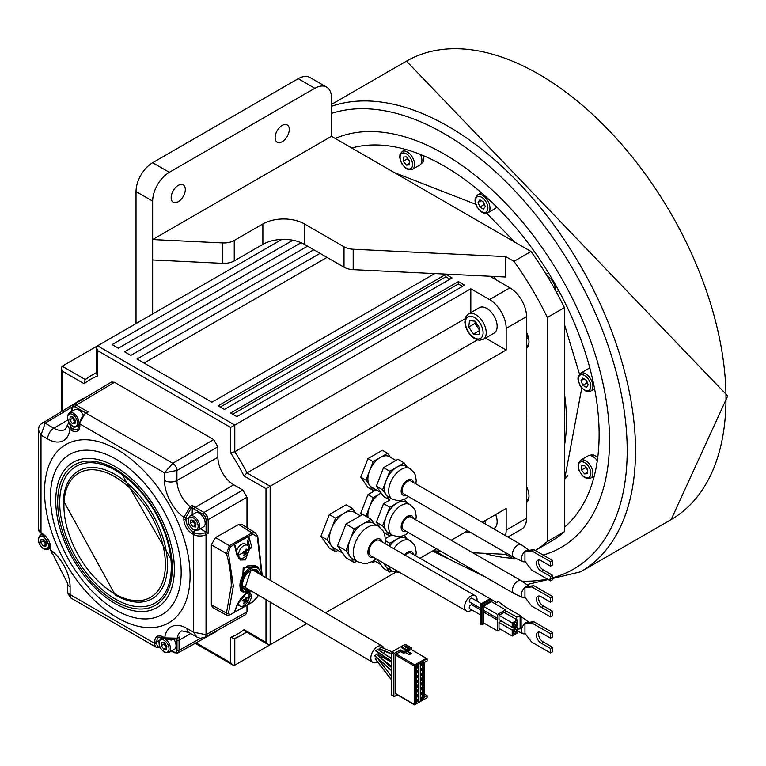 <?xml version="1.0" encoding="UTF-8"?>
<svg xmlns="http://www.w3.org/2000/svg" width="766" height="766" viewBox="0 0 766 766"><rect width="100%" height="100%" fill="white"/><g stroke="black" fill="none" stroke-linecap="round" stroke-linejoin="round"><path stroke-width="1.15" d="M444.203 154.062A233.802 134.988 -120 0 0 335.269 138.474A233.802 134.988 60 0 1 444.203 154.062A233.802 134.988 60 0 1 596.944 360.087A233.802 134.988 60 0 1 561.105 547.441A233.802 134.988 -120 0 0 596.944 360.087A233.802 134.988 -120 0 0 444.203 154.062M484.313 553.311A233.802 134.988 -120 0 0 512.492 558.242A233.802 134.988 60 0 1 484.313 553.311M543.123 555.024A233.802 134.988 -120 0 0 561.105 547.441A233.802 134.988 60 0 1 543.123 555.024M351.805 148.02A219.095 126.495 60 0 1 444.203 166.069A219.095 126.495 60 0 1 584.104 348.884A219.095 126.495 60 0 1 564.398 527.228M423.311 155.642A9.709 5.601 60 0 1 421.779 163.254L421.204 163.589M416.58 682.803L416.58 680.878L417.92 680.112L417.92 682.037L416.58 682.803M417.097 680.581L416.58 681.845M416.168 665.74L416.168 703.916L418.313 702.7L418.313 663.806L415.565 666.085L414.473 665.443L414.741 664.878L396.185 653.972L400.379 651.598L402.035 652.565A2.355 1.36 180 0 0 405.358 652.584L409.379 654.7L411.476 653.513L407.665 651.272L408.709 650.679L408.709 648.993L407.033 649.951L402.504 647.289L401.662 647.758L406.2 650.43L405.358 650.899A2.355 1.36 0 0 1 402.035 650.88L402.035 652.565M414.473 665.443L414.473 704.883L416.168 703.916L416.177 665.012M417.92 665.711L417.92 667.626L416.58 668.392L416.58 666.468L417.92 665.711M417.92 670.509L417.92 672.433L416.58 673.19L416.58 671.275L417.92 670.509M417.92 675.315L417.92 677.23L416.58 677.996L416.58 676.072L417.92 675.315M417.92 684.919L417.92 686.843L416.58 687.6L416.58 685.675L417.92 684.919M417.92 689.716L417.92 691.641L416.58 692.407L416.58 690.482L417.92 689.716M417.92 694.523L417.92 696.447L416.58 697.204L416.58 695.289L417.92 694.523M417.92 699.329L417.92 701.244L416.58 702.01L416.58 700.086L417.92 699.329M392.029 695.021A0.881 0.517 -59.6 0 1 391.407 694.657L391.407 652.871A0.881 0.517 -59.6 0 1 392.039 651.799L405.042 644.417A0.881 0.517 -59.6 0 1 405.482 644.378L411.256 647.768A0.881 0.517 120.4 0 1 411.438 648.17L411.438 649.616L427.102 658.817L423.751 660.723L423.742 699.617L427.102 697.711L427.102 695.672L424.173 697.338L424.173 662.523L427.102 660.857L427.102 658.817L426.279 658.329L414.741 664.878M423.138 661.786L422.516 661.422L420.371 662.638L420.371 701.532L422.516 700.325L423.138 699.961L423.138 661.786L423.742 661.441M418.313 702.7L418.945 702.345L418.945 664.16L420.371 663.356M418.945 664.16L418.313 663.806M423.751 660.723L423.751 699.617L423.138 699.961M427.102 695.672L424.173 693.948M411.256 647.768A0.881 0.517 120.4 0 0 410.815 647.806L409.551 648.524L409.551 650.2L411.438 649.616M411.016 649.367L426.279 658.329M408.709 649.712L409.551 650.2M396.185 693.843A0.881 0.517 -59.6 0 1 395.553 693.469L395.553 655.054A0.881 0.517 -59.6 0 1 396.185 653.972M415.565 704.26L415.565 666.085M395.735 693.881L414.473 704.883L427.102 697.711M420.371 662.638L420.371 701.532L418.945 702.345M400.379 651.598L400.379 649.913L394.509 653.245A0.881 0.517 120.4 0 0 393.877 654.327L393.877 696.102A0.881 0.517 120.4 0 0 394.509 696.466L397.382 694.839M409.551 648.524L405.022 645.853L404.18 646.332L408.709 648.993M400.379 649.913L402.035 650.88M405.022 645.853L405.022 646.83M407.665 651.272L407.033 651.627L407.033 649.951M402.504 648.256L402.504 647.289M411.476 653.513L406.2 651.138M410.04 653.388L408.565 654.221M406.2 650.43L406.2 652.105L405.568 652.46M422.516 700.325L422.516 661.422M422.114 665.252L420.773 666.008L420.773 664.093L422.114 663.327L422.114 665.252L420.773 665.06M422.114 670.049L420.773 670.815L420.773 668.89L422.114 668.134L422.114 670.049L420.773 669.857M422.114 674.856L420.773 675.612L420.773 673.697L422.114 672.931L422.114 674.856L420.773 674.664M422.114 679.653L420.773 680.419L420.773 678.494L422.114 677.738L422.114 679.653L420.773 679.471M422.114 684.459L420.773 685.225L420.773 683.301L422.114 682.535L422.114 684.459L420.773 684.268M422.114 689.266L420.773 690.022L420.773 688.098L422.114 687.341L422.114 689.266L420.773 689.074M422.114 694.063L420.773 694.829L420.773 692.904L422.114 692.138L422.114 694.063L420.773 693.872M422.114 698.87L420.773 699.626L420.773 697.711L422.114 696.945L422.114 698.87L420.773 698.678M421.29 663.796L421.29 664.764M421.29 668.603L421.29 669.57M421.29 673.4L421.29 674.367M421.29 678.207L421.29 679.174M421.29 683.004L421.29 683.971M421.29 687.811L421.29 688.778M421.29 692.608L421.29 693.575M421.29 697.414L421.29 698.381M417.097 666.181L417.92 667.626M417.097 667.148L416.58 667.435M417.097 670.978L417.92 672.433M417.097 671.945L416.58 672.242M417.097 675.784L417.92 677.23M417.097 676.751L416.58 677.048M417.097 681.548L417.92 682.037M417.097 685.388L417.92 686.843M417.097 686.355L416.58 686.652M417.097 690.185L417.097 691.162L417.92 691.641M417.097 691.162L416.58 691.449M417.097 694.992L417.92 696.447M417.097 695.959L416.58 696.256M417.097 699.789L417.097 700.766L417.92 701.244M417.097 700.766L416.58 701.053M564.398 393.226A179.397 103.573 60 0 1 564.398 446.051M528.32 338.486A145.569 84.049 -120 0 0 526.548 334.12M564.398 479.535A179.397 103.573 -120 0 0 567.807 475.571M585.76 379.821L586.957 382.914L582.802 385.317L581.001 380.673L582.802 378.117L586.402 380.195L588.202 384.838L586.402 387.395L582.802 385.317M584.123 378.873L581.001 380.673M586.957 382.914L587.599 383.287M594.598 388.869L590.787 391.072A10.293 5.946 -120 0 0 589.284 376.977A10.293 5.946 -120 0 0 585.645 373.751A10.293 5.946 -120 0 0 580.494 373.243L587.771 369.04A10.293 5.946 60 0 1 589.983 368.57M260.813 574.768L260.612 571.618L257.692 567.041L255.356 565.605L247.475 565.959L244 568.774L240.601 590.672L243.023 592.022L251.286 590.988M242.171 591.553L243.176 567.96L257.491 566.917M261.857 575.371L257.299 536.813L252.876 534.141L248.682 536.296L251.957 547.594L237.201 555.963L234.339 544.435L230.279 546.962L228.459 553.176L233.343 586.086L228.459 613.461L230.279 614.61L234.252 612.36L237.201 604.69L246.911 592.692M249.601 591.898L251.957 596.312L248.682 604.23L252.876 601.789L257.299 597.107L258.094 594.99M252.876 534.141A1.475 0.843 60.4 0 0 251.947 532.877L255.384 532.897L241.635 524.25L238.599 524.49L215.524 537.579L211.33 544.76L211.33 604.795L212.603 607.515L226.822 615.299L226.458 613.068L231.275 586.095A101.447 59.039 -120.4 0 0 226.468 553.646L229.36 545.698L215.524 537.579M257.395 536.095A1.475 0.479 164.8 0 1 257.749 536.296A1.475 0.479 164.8 0 1 257.299 536.813M258.295 595.115L257.702 596.657A1.475 1.101 -158 0 1 257.299 597.107M234.339 612.379L234.769 611.661M248.395 604.431L234.511 612.312M235.028 611.115L234.549 612.187L248.443 604.317L247.581 601.291M237.201 604.69L241.108 597.94L245.053 594.1L247.408 592.817L249.429 592.664L249.946 595.996L251.957 596.312M247.858 601.253L248.682 604.24M228.459 553.176A1.475 0.488 164.3 0 1 226.468 553.646L211.33 544.76M235.114 545.555L234.339 544.435L235.411 547.355M248.682 536.296L247.993 540.451L248.443 536.459L234.339 544.435M251.957 547.594L249.946 547.968L247.993 540.451L247.993 545.679M235.085 545.469L237.651 555.417L240.38 559.994L245.407 559.898L249.946 547.968L248.912 547.384M237.201 555.963L237.278 555.149M228.459 613.461A1.475 1.092 -157.5 0 1 226.468 613.068L211.33 604.795M189.939 516.035L195.397 512.885A8.091 4.673 60 0 1 204.733 520.42A8.091 4.673 60 0 1 203.488 526.893L198.03 530.043A8.091 4.673 -120 0 0 199.275 523.571A8.091 4.673 -120 0 0 189.939 516.035L188.043 518.994L188.369 522.891L189.537 525.6L192.505 529.067L194.545 530.216L198.03 530.043M192.812 526.702L190.437 523.207L190.83 519.999L193.597 520.277L195.981 523.772L195.589 526.979L192.812 526.702L195.809 525.17M190.437 523.207L193.137 521.646L195.512 525.141M195.847 524.892A3.677 2.126 60 0 1 194.325 523.398A3.677 2.126 60 0 1 193.511 521.684A3.677 2.126 60 0 1 193.319 520.248L193.137 521.646M79.425 425.637L77.414 426.796A8.091 4.673 -120 0 0 78.659 420.314A8.091 4.673 -120 0 0 69.333 412.788L74.79 409.628A8.091 4.673 60 0 1 83.168 414.837M72.205 423.445L69.821 419.96L70.213 416.752L72.99 417.03L75.365 420.515L74.972 423.722L72.205 423.445L75.192 421.913M69.821 419.96L72.521 418.399L74.905 421.884M72.693 417.001L72.521 418.399M75.231 421.635A3.677 2.126 60 0 1 73.718 420.141A3.677 2.126 60 0 1 72.894 418.437A3.677 2.126 60 0 1 72.703 417.001M594.263 476.069L590.787 478.08A10.293 5.946 -120 0 0 591.946 468.601A10.293 5.946 -120 0 0 585.645 460.759A10.293 5.946 -120 0 0 580.494 460.251L587.771 456.048A10.293 5.946 60 0 1 592.922 456.555A10.293 5.946 60 0 1 597.298 460.768M584.602 473.924L587.723 473.647L587.723 469.481L584.602 465.604L581.48 465.881L581.48 470.046L584.602 473.924L587.723 472.124M585.645 466.896L585.645 467.643L581.48 470.046M585.645 467.643L587.723 470.228M46.113 544.099A3.677 2.126 60 0 1 44.6 542.606L46.084 544.377M43.585 539.465L43.413 540.863L44.6 542.606A3.677 2.126 60 0 1 43.786 540.901A3.677 2.126 60 0 1 43.595 539.465M45.788 544.348L43.087 545.909L40.703 542.424L43.413 540.863M43.087 545.909L45.864 546.187L46.257 542.979L43.873 539.494L41.105 539.216L40.703 542.424M547.345 317.469L547.345 541.495A223.509 129.042 60 0 1 535.243 550.476L551.376 541.169A223.509 129.042 -120 0 0 564.398 531.652L564.398 307.626L547.345 317.469A223.509 129.042 60 0 0 513.976 261.34L505.761 256.6L505.761 277.005L353.183 269.642A14.707 8.493 -0 0 1 344.011 267.181L304.456 244.354A29.405 16.976 180 0 0 262.872 244.354L234.243 260.88A14.707 8.493 -0 0 1 222.619 263.332L222.619 242.927L152.654 239.547L152.654 201.132A23.526 13.587 -60 0 1 169.296 172.312L314.855 88.272A23.526 13.587 -60 0 1 326.622 87.104A23.526 13.587 -60 0 1 331.496 97.876L331.496 136.3L531.029 251.497A223.509 129.042 -120 0 1 564.398 307.626M505.761 552.746L505.761 554.345L513.976 559.094A223.509 129.042 60 0 0 516.188 558.529M526.548 424.163A147.273 85.026 -120 0 0 526.548 410.796M526.548 502.592A15.588 9.001 -120 0 0 526.548 486.621M496.282 279.944A15.588 9.001 -120 0 0 493.467 276.411M526.548 348.329A15.588 9.001 -120 0 0 526.548 332.367M547.345 541.495L564.398 531.652M528.368 337.193L526.548 332.779M136.022 323.587L136.022 191.519A23.526 13.587 120 0 1 152.654 162.708L298.223 78.668A23.526 13.587 120 0 1 309.981 77.5L326.622 87.104M152.654 313.983L152.654 239.547L331.496 136.3M432.838 550.831L440.699 551.204M472.794 552.755L505.761 554.345M470.2 532.217L465.46 531.987M152.654 259.961L222.619 263.332M513.976 261.34L531.029 251.497M505.761 256.6L353.183 249.228A14.707 8.493 180 0 1 344.011 246.776L304.456 223.94A29.405 16.976 -0 0 0 262.872 223.94L234.243 240.467A14.707 8.493 180 0 1 222.619 242.927M178.239 201.726A9.996 5.774 120 0 0 184.769 192.917A9.996 5.774 120 0 0 183.237 184.903A9.996 5.774 120 0 0 178.239 185.401A9.996 5.774 120 0 0 171.699 194.21A9.996 5.774 120 0 0 173.231 202.224A9.996 5.774 120 0 0 178.239 201.726M282.214 141.7A9.996 5.774 120 0 0 288.744 132.891A9.996 5.774 120 0 0 287.212 124.877A9.996 5.774 120 0 0 282.214 125.375A9.996 5.774 120 0 0 275.674 134.184A9.996 5.774 120 0 0 277.206 142.198A9.996 5.774 120 0 0 282.214 141.7M528.655 338.428A8.091 4.673 60 0 1 526.548 338.285M529.105 622.308A6.473 3.734 120 0 0 525.993 622.701A6.473 3.734 120 0 0 521.723 628.551A6.473 3.734 120 0 0 522.939 633.673A6.473 3.734 120 0 0 525.17 633.654M550.534 638.183L552.612 636.986L552.612 632.544L533.825 621.695L527.037 622.576L524.949 623.783L524.949 633.386L531.748 642.109L550.534 652.948L550.534 648.515L541.485 643.287A6.367 3.677 60 0 1 540.968 643.019A6.367 3.677 60 0 1 536.803 637.417A6.367 3.677 60 0 1 537.78 632.314A6.367 3.677 60 0 1 540.968 632.63A6.367 3.677 60 0 1 541.485 632.965L550.534 638.183L550.534 633.741L531.748 622.902L524.949 623.783M521.139 616.707A7.354 4.242 -60 0 1 521.541 616.936L529.143 622.308M550.534 652.948L552.612 651.751L552.612 647.308L550.534 648.515M538.996 632.017A6.367 3.677 -120 0 0 543.046 641.822A6.367 3.677 -120 0 0 543.563 642.09L552.612 647.308M541.485 643.287L543.563 642.09M533.825 621.695L531.748 622.902M552.612 632.544L550.534 633.741M342.718 553.138L333.679 547.92A20.586 11.883 -60 0 1 331.362 545.775L335.565 551.75L329.332 548.15L320.925 536.2L327.159 539.8L331.362 545.775A20.586 11.883 -60 0 1 331.362 528.971A20.586 11.883 -60 0 1 343.972 513.287L352.379 508.433L346.136 504.832L329.332 514.532L335.565 518.142L343.972 513.287A20.586 11.883 -60 0 1 354.265 512.263L360.403 515.805M337.94 550.381L335.565 551.75M355.615 513.048L352.379 508.433M335.565 518.142L327.159 539.8M320.925 536.2L329.332 514.532M354.285 562.56L345.964 557.753L341.76 551.779L337.557 545.804L345.878 550.601L350.081 556.585A20.586 11.883 -60 0 1 350.081 539.771A20.586 11.883 -60 0 1 362.691 524.088A20.586 11.883 -60 0 1 372.985 523.073L378.174 526.07A20.586 11.883 120 0 0 367.881 527.094A20.586 11.883 120 0 0 354.438 545.229A20.586 11.883 120 0 0 357.588 561.727L352.398 558.73A20.586 11.883 -60 0 1 350.081 556.585L354.285 562.56L356.659 561.191M374.335 523.858L371.089 519.243L362.778 514.436L345.964 524.135L354.285 528.942L371.089 519.243M354.285 528.942L345.878 550.601M337.557 545.804L345.964 524.135M466.408 610.971L370.754 555.743A8.819 5.094 -60 0 1 369.404 548.676A8.819 5.094 -60 0 1 375.168 540.901A8.819 5.094 -60 0 1 379.572 540.461L475.236 595.689A8.819 5.094 120 0 0 470.822 596.13A8.819 5.094 120 0 0 465.058 603.905A8.819 5.094 120 0 0 466.408 610.971A8.819 5.094 120 0 0 470.822 610.531A8.819 5.094 120 0 0 471.77 609.899M474.815 606.557A8.819 5.094 120 0 0 475.504 605.379M476.95 601.128A8.819 5.094 120 0 0 475.236 595.689M480.158 608.07L469.721 602.038A2.202 1.273 -60 0 1 469.376 600.276A2.202 1.273 -60 0 1 470.822 598.332A2.202 1.273 -60 0 1 471.923 598.217L481.393 603.685M480.158 614.734L469.721 608.711A2.202 1.273 -60 0 1 469.376 606.94A2.202 1.273 -60 0 1 470.822 604.996A2.202 1.273 -60 0 1 471.923 604.891L480.158 609.64M524.949 551.74L527.037 550.543L533.825 549.662L552.612 560.501L550.534 561.708L550.534 566.151L541.485 560.923A6.367 3.677 60 0 0 540.968 560.588A6.367 3.677 60 0 0 537.78 560.272A6.367 3.677 60 0 0 536.803 565.375A6.367 3.677 60 0 0 540.968 570.986A6.367 3.677 60 0 0 541.485 571.254L550.534 576.472L550.534 580.915L531.748 570.076L524.949 561.344L524.949 551.74L531.748 550.859L550.534 561.708M533.825 549.662L531.748 550.859M552.612 560.501L552.612 564.944L550.534 566.151M550.534 580.915L552.612 579.718L552.612 575.276L550.534 576.472M538.996 559.975A6.367 3.677 -120 0 0 543.046 569.789A6.367 3.677 -120 0 0 543.563 570.048L552.612 575.276M541.485 571.254L543.563 570.048M529.105 550.275A6.473 3.734 120 0 0 525.993 550.658A6.473 3.734 120 0 0 521.723 556.518A6.473 3.734 120 0 0 522.939 561.641A6.473 3.734 120 0 0 525.17 561.622M522.939 561.641L514.197 557.61A7.354 4.242 -60 0 1 512.818 551.798A7.354 4.242 -60 0 1 517.672 545.133A7.354 4.242 -60 0 1 521.541 544.894L529.143 550.266M479.87 207.04L483.47 209.118L485.271 206.552L483.47 201.918L479.87 199.83L478.07 202.396L479.87 207.04L484.026 204.637L484.677 205.01M496.646 206.906A10.293 5.946 60 0 1 495.133 208.591L487.856 212.785A10.293 5.946 -120 0 0 489.436 204.541A10.293 5.946 -120 0 0 482.714 195.474A10.293 5.946 -120 0 0 479.076 194.497A10.293 5.946 -120 0 0 477.563 194.957L475.169 198.576L475.035 201.065L477.065 207.232L481.354 211.962L484.217 213.254L487.856 212.785A10.293 5.946 -120 0 1 486.353 213.254M481.192 200.596L478.07 202.396M482.829 201.544L484.026 204.637M483.126 202.32L484.495 204.56M585.942 467.27A4.414 2.547 -120 0 0 587.723 470.161M495.64 514.57A14.707 8.493 60 0 1 496.358 516.619A14.707 8.493 60 0 1 494.099 528.396L493.543 528.712M528.961 496.952A13.865 8.005 60 0 1 526.548 500.696M526.548 500.705L528.195 499.758A13.865 8.005 -120 0 0 528.463 499.585M163.704 649.156L161.32 645.671L161.712 642.463L164.489 642.741L166.864 646.226L166.471 649.434L163.704 649.156L166.691 647.624M174.179 639.687A8.091 4.673 60 0 1 175.615 642.885A8.091 4.673 60 0 1 174.38 649.357L168.913 652.508A8.091 4.673 -120 0 0 170.157 646.035A8.091 4.673 -120 0 0 160.831 638.499L158.935 641.458L159.251 645.355L160.42 648.065L163.388 651.531L165.437 652.68L168.913 652.508M161.32 645.671L164.02 644.11L166.404 647.596M166.729 647.356A3.677 2.126 60 0 1 165.217 645.853A3.677 2.126 60 0 1 164.393 644.149A3.677 2.126 60 0 1 164.202 642.712L164.02 644.11M529.105 586.287A6.473 3.734 120 0 0 525.993 586.679A6.473 3.734 120 0 0 521.723 592.539A6.473 3.734 120 0 0 522.939 597.652A6.473 3.734 120 0 0 525.17 597.633M522.939 597.652L514.197 593.631A7.354 4.242 -60 0 1 512.818 587.809A7.354 4.242 -60 0 1 517.672 581.155A7.354 4.242 -60 0 1 521.541 580.915L529.143 586.287M550.534 602.162L552.612 600.965L552.612 596.523L533.825 585.684L527.037 586.555L524.949 587.761L524.949 597.365L531.748 606.088L550.534 616.936L550.534 612.494L541.485 607.266A6.367 3.677 60 0 1 540.968 607.007A6.367 3.677 60 0 1 536.803 601.396A6.367 3.677 60 0 1 537.78 596.293A6.367 3.677 60 0 1 540.968 596.609A6.367 3.677 60 0 1 541.485 596.944L550.534 602.162L550.534 597.729L531.748 586.88L524.949 587.761M550.534 616.936L552.612 615.73L552.612 611.287L550.534 612.494M538.996 595.996A6.367 3.677 -120 0 0 543.046 605.801A6.367 3.677 -120 0 0 543.563 606.069L552.612 611.287M541.485 607.266L543.563 606.069M533.825 585.684L531.748 586.88M552.612 596.523L550.534 597.729M485.529 338.084L506.173 350.005L506.173 328.394A23.526 13.587 -120 0 0 489.541 299.573L470.822 288.772L470.822 312.614M489.876 276.239L509.917 287.815A23.526 13.587 60 0 1 526.548 316.626L526.548 518.333A23.526 13.587 60 0 1 521.684 529.095L507.944 537.033M470.822 288.772L230.643 427.438L230.643 452.85L234.798 451.729L234.798 425.044L97.55 345.801L281.821 239.413M458.346 281.572L230.643 413.037L236.876 416.637L464.579 285.172L458.346 281.572L458.346 283.966L232.72 414.234M292.88 240.227L112.104 344.595L118.347 348.204L301.105 242.688M307.578 246.154L124.58 351.805L130.823 355.405L313.821 249.754M320.054 253.355L137.057 359.005L211.923 402.227L434.753 273.577M445.869 274.362L218.157 405.827L224.4 409.427L452.103 277.962L445.869 274.362L445.869 276.765L220.244 407.033M97.483 345.839L62.19 366.215L61.328 368.12L62.19 371.022L84.193 383.728L85.074 379.725L91.183 375.589A149.983 86.596 -120 0 0 91.068 375.656A149.983 86.596 -120 0 0 85.304 379.563M195.215 643.306L232.72 664.955L234.798 665.166L306.783 623.601L270.149 644.752L268.071 644.551L265.994 642.348L243.99 629.642L245.283 631.385L267.956 644.484M325.521 612.781L395.419 572.432L325.521 612.781M419.95 558.27L436.438 548.743L419.95 558.261M451.145 540.26L467.633 530.733L451.145 540.26M505.368 535.539A23.526 13.587 -120 0 0 506.173 530.091L506.173 508.48L482.331 522.249M270.149 580.245L270.149 486.266L506.173 350.005M380.779 492.481L371.539 487.147A17.647 10.188 -60 0 1 369.557 485.309A17.647 10.188 -60 0 1 367.881 479.066A17.647 10.188 -60 0 1 369.557 470.899A17.647 10.188 -60 0 1 380.367 457.455L373.157 461.62L365.957 480.186L373.157 490.432L367.958 487.425L360.757 477.18L367.958 458.614L382.368 450.293L387.567 453.3L380.367 457.455A17.647 10.188 -60 0 1 389.185 456.584L395.926 460.471M361.954 514.905L360.757 513.201L367.958 494.635L376.23 489.857M230.643 452.85A147.043 84.892 -120 0 1 243.99 475.964L247.035 472.928L477.352 339.951M465.115 318.761L234.798 451.729A149.983 86.596 -120 0 1 247.035 472.928L270.149 486.266L265.994 488.67L265.994 577.803M97.55 345.801L96.688 347.707L97.55 350.598L230.643 427.438M243.99 629.652A147.043 84.892 -120 0 1 230.643 637.35L234.549 638.595L241.166 635.368A149.983 86.596 -120 0 0 246.298 631.979M232.72 664.955L230.643 662.762L196.086 642.818M84.193 383.728A147.043 84.892 -120 0 1 97.55 376.01L96.688 374.019L96.688 347.707M365.957 480.186L360.757 477.18M373.157 461.62L367.958 458.614M373.157 490.432L375.196 489.254M390.344 457.254L387.567 453.3M389.798 471.224L382.588 489.79L389.798 500.035L383.555 496.435L376.355 486.19L383.555 467.614L397.966 459.303L404.199 462.903L396.999 467.059A17.647 10.188 -60 0 1 405.817 466.188L409.982 468.591A17.647 10.188 120 0 0 401.154 469.462A17.647 10.188 120 0 0 389.626 485.012A17.647 10.188 120 0 0 392.336 499.154L388.18 496.751A17.647 10.188 -60 0 1 386.198 494.913A17.647 10.188 -60 0 1 384.522 488.67A17.647 10.188 -60 0 1 386.188 480.502A17.647 10.188 -60 0 1 396.999 467.059L389.798 471.224L383.555 467.614M389.798 500.035L383.555 503.635L389.798 507.236L386.188 516.523A17.647 10.188 -60 0 1 396.999 503.08A17.647 10.188 -60 0 1 405.817 502.209L409.982 504.603A17.647 10.188 120 0 0 401.154 505.483A17.647 10.188 120 0 0 389.626 521.033A17.647 10.188 120 0 0 392.336 535.166L388.18 532.772A17.647 10.188 -60 0 1 386.188 530.934A17.647 10.188 -60 0 1 384.522 524.691A17.647 10.188 -60 0 1 386.188 516.523L382.588 525.802L376.355 522.201L383.555 503.635M406.985 466.858L404.199 462.903M382.588 489.79L376.355 486.19M402.198 490.47A7.354 4.242 -60 0 1 407.397 481.469A7.354 4.242 -60 0 1 411.074 481.105L521.349 544.77A7.354 4.242 120 0 0 517.672 545.133A7.354 4.242 120 0 0 512.866 551.616A7.354 4.242 120 0 0 513.996 557.504L403.72 493.84A7.354 4.242 -60 0 1 402.198 490.47M375.196 561.296L373.157 562.464L371.979 561.784M372.496 561.516L373.157 562.464M382.588 525.802L389.798 536.056L391.828 534.879L385.422 538.575M385.432 540.739L389.798 543.257L401.863 536.296M406.985 538.891L404.467 535.319M377.245 559.496L383.555 568.468L389.798 572.068L391.828 570.9M383.488 563.096L389.798 572.068M389.798 543.257L388.812 545.794M389.559 546.225A17.647 10.188 -60 0 1 396.999 539.101A17.647 10.188 -60 0 1 405.817 538.22L409.982 540.624A17.647 10.188 120 0 0 401.154 541.495A17.647 10.188 120 0 0 393.724 548.628M389.032 566.294A17.647 10.188 120 0 0 392.336 571.187L388.18 568.784A17.647 10.188 -60 0 1 386.188 566.945A17.647 10.188 -60 0 1 384.867 563.891M405.243 555.283A7.354 4.242 -60 0 1 407.397 553.502A7.354 4.242 -60 0 1 411.074 553.138L496.55 602.488M381.152 493.017L373.157 497.632L365.957 516.198L360.757 513.201M373.157 497.632L367.958 494.635M368.082 517.5A17.647 10.188 -60 0 1 367.881 515.087A17.647 10.188 -60 0 1 369.557 506.92A17.647 10.188 -60 0 1 380.367 493.476A17.647 10.188 -60 0 1 381.171 493.036M389.798 536.056L384.072 532.753M406.985 502.879L404.467 499.298M401.863 500.275L389.798 507.236M379.898 527.247L376.355 522.201M402.198 526.491A7.354 4.242 -60 0 1 407.397 517.49A7.354 4.242 -60 0 1 411.074 517.127L521.349 580.791A7.354 4.242 120 0 0 517.672 581.155A7.354 4.242 120 0 0 512.866 587.637A7.354 4.242 120 0 0 513.996 593.526L403.72 529.861A7.354 4.242 -60 0 1 402.198 526.491M458.346 283.966L462.501 286.369M327.025 257.376L144.037 363.036M445.869 276.765L450.025 279.169M67.858 419.969L53.821 428.204L45.098 423.167L41 435.145L38.415 429.85L39.076 426.442L40.253 424.508L82.383 398.837L83.867 398.54M217.63 630.227L216.634 631.366L177.817 653.005L179.062 650.296L179.062 640.194A22.932 13.242 60 0 1 179.33 636.967L177.185 638.183A22.951 13.252 60 0 1 181.743 630.868L188.8 632.448A8.819 5.094 -60 0 1 186.971 628.407L193.606 632.247L206.035 634.679L206.035 534.563L208.18 533.347L206.102 532.131L205.001 532.753A1.475 0.843 -119.6 0 1 206.035 534.563A8.819 5.094 -0 0 1 193.606 534.524L193.606 632.247L196.91 637.13L188.8 632.448M246.997 611.852L245.752 614.552L204.771 637.389A5.879 3.399 -119.1 0 0 206.035 634.679L246.997 611.852L246.997 605.245M246.997 527.621L246.997 497.239L208.18 519.645L206.954 515.556L204.015 512.444L242.832 490.039L246.997 497.239M242.832 490.039L233.754 484.792A22.453 12.965 -120 0 1 217.879 457.292L217.879 446.817L176.917 470.458L164.499 472.833L172.762 463.258L86.06 413.2L88.186 411.955L85.323 413.123A1.475 0.843 -120.4 0 1 86.06 413.2A8.819 5.094 -60 0 0 79.875 423.971L164.499 472.833L164.499 480.502A31.779 18.346 60 0 0 183.85 517.366A1.475 0.852 -0 0 0 185.927 517.366L185.927 519.291A1.475 0.852 180 0 1 183.85 519.291L183.85 517.366L190.217 506.642A22.951 13.252 60 0 1 176.917 480.531A8.819 5.094 180 0 1 164.499 480.502M217.879 457.292L176.917 480.531L176.917 470.458A5.879 3.332 -120 0 0 172.762 463.258L213.724 439.607L217.879 446.817M213.724 439.607L114.469 382.301L76.322 405.099L73.354 404.831L111.501 382.033L114.469 382.301M117.303 617.741A102.931 59.432 60 0 1 44.524 491.676A102.931 59.432 60 0 1 117.303 449.652A102.931 59.432 60 0 1 190.083 575.716A102.931 59.432 60 0 1 117.303 617.741M176.898 638.653L171.115 640.041L165.016 638.576A1.475 0.852 120 0 1 164.719 637.906L177.185 638.183A1.475 0.843 -119.6 0 1 176.898 638.653A1.475 0.843 -119.6 0 0 176.898 638.653L179.33 636.967M186.971 628.407A31.779 18.346 60 0 0 164.719 637.906L163.053 636.948A11.768 6.789 60 0 0 154.732 641.745L154.732 643.421L70.108 594.56L70.472 597.748L67.523 592.654L70.108 594.56L70.108 586.89A31.779 18.346 60 0 0 50.757 550.026L67.523 583.29A8.819 5.094 -0 0 0 70.108 586.89M47.645 438.985A31.779 18.346 60 0 0 69.898 429.487L71.554 430.444A11.768 6.789 60 0 0 79.875 425.637A1.475 0.852 180 0 1 79.444 425.044L77.739 429.151A10.293 5.946 60 0 1 72.598 428.644L70.932 427.687A1.475 0.852 -60 0 0 69.898 429.487L67.322 425.187L65.369 429.305A22.951 13.252 60 0 1 53.821 428.204A8.819 5.094 120 0 0 47.645 438.985L41 435.145L41 532.858A8.819 5.094 180 0 1 38.415 529.258L41.307 533.538A1.475 0.852 -60 0 1 41 532.858L42.446 533.691A11.768 6.789 60 0 1 50.757 548.102L50.757 550.026A1.475 0.852 180 0 1 50.326 549.423L52.184 553.837M206.954 515.556L205.192 516.571L206.102 519.645L206.102 532.131L200.252 528.76M192.17 514.752L192.343 505.397L190.217 506.642A1.475 0.843 -120.4 0 1 191.079 508.318L185.927 517.366M468.476 313.964L479.392 307.664A14.707 8.493 60 0 1 496.358 321.366A14.707 8.493 60 0 1 494.099 333.133L483.183 339.434A14.707 8.493 -120 0 0 485.443 327.666A14.707 8.493 -120 0 0 468.476 313.964L465.814 316.846L464.799 322.113L465.546 326.507L467.662 331.4L471.205 336.063L474.307 338.562L479.325 340.305L483.183 339.434M473.484 334.014L468.725 327.044L469.51 320.628L475.064 321.184L479.822 328.154L479.028 334.57L473.484 334.014L479.526 330.529M468.725 327.044L474.958 323.444L479.564 330.194M475.207 321.404L474.958 323.444M479.66 329.437A7.354 4.242 60 0 1 477.342 326.929A7.354 4.242 60 0 1 475.705 323.52A7.354 4.242 60 0 1 475.332 321.586M585.818 379.859A4.414 2.547 -120 0 0 587.436 382.847M383.977 648.438A9.412 5.477 120.4 0 0 382.311 646.14A9.412 5.477 120.4 0 0 377.466 646.609A9.412 5.477 120.4 0 0 371.328 654.863A9.412 5.477 120.4 0 0 372.774 662.37A9.412 5.477 120.4 0 0 377.542 661.939M381.449 658.281A9.412 5.477 120.4 0 0 382.33 656.922M383.785 653.532A9.412 5.477 120.4 0 0 384.226 651.071M391.407 662.245L378.528 654.681A1.762 1.025 -59.6 0 1 378.461 652.776M379.677 657.161L391.407 666.2M391.407 654.049L379.438 649.089L379.141 648.534L380.817 647.557M391.407 670.604L374.833 655.993L376.326 654.537M391.407 661.508L375.972 651.1L375.742 650.573L377.427 649.606M376.91 657.716L375.235 658.683L375.685 659.267M379.141 648.534L391.407 653.618M374.651 655.505L391.407 670.279M375.742 650.573L391.407 661.135M375.235 658.683L391.407 679.614M514.905 242.19L486.659 213.264M475.715 204.283L394.298 172.561M564.398 480.387L581.787 388.008M579.479 374.047L564.398 324.315M409.437 160.697L409.437 164.853L406.325 165.13L403.203 161.253L403.203 157.087L406.325 156.81L409.437 160.697M420.457 154.473A10.293 5.946 60 0 1 419.787 165.083L412.51 169.286A10.293 5.946 -120 0 0 413.659 168.214A10.293 5.946 -120 0 0 407.359 151.965A10.293 5.946 -120 0 0 402.217 151.457L399.996 154.378L399.68 157.499L401.633 163.579L405.942 168.415L408.173 169.554L412.51 169.286M409.437 163.33L406.325 165.13M403.203 161.253L407.359 158.849L409.437 161.434M407.359 158.849L407.359 158.102M407.656 158.476L408.92 160.793M528.961 342.699A13.865 8.005 60 0 1 526.548 346.443M526.548 346.079A13.865 8.005 -120 0 0 527.219 345.926M526.548 346.452L528.195 345.504A13.865 8.005 -120 0 0 528.463 345.332M238.619 601.789A7.354 4.28 120.4 0 0 240.084 606.04A7.354 4.28 120.4 0 0 240.936 606.346A7.354 4.28 120.4 0 0 245.446 604.47A11.768 11.768 0 0 0 248.778 598.811A7.354 4.28 120.4 0 0 247.533 593.363A7.354 4.28 120.4 0 0 246.796 593.066M240.084 606.04L237.795 604.69A7.354 4.28 -59.6 0 1 237.527 604.508M248.194 600.496A7.354 4.28 120.4 0 0 248.778 598.811M247.045 601.626A11.739 1.992 23.4 0 1 245.742 601.54A11.739 9.336 100.3 0 1 244.258 603.876A11.509 5.036 -130 0 1 243.789 603.819A11.509 5.036 -130 0 1 243.31 603.704A11.739 9.336 -79.7 0 0 244.794 601.367A11.739 1.992 23.4 0 1 242.726 600.841A11.509 4.577 -70.9 0 0 243.042 600.132A11.509 4.577 -70.9 0 0 243.349 599.405A11.739 1.992 -156.6 0 0 245.417 599.931A11.739 9.336 -79.7 0 0 246.135 597.145A11.509 1.656 -0.7 0 1 247.083 597.317A11.739 9.336 100.3 0 1 246.365 600.104A11.739 1.992 -156.6 0 0 247.667 600.19A11.509 11.27 56.1 0 1 247.045 601.626L244.143 600.305L244.402 599.692M245.742 601.54L244.143 600.305M243.818 603.024L244.258 603.876M244.794 601.367L242.966 600.295M247.083 597.317L246.087 597.442M246.365 600.104L245.532 599.615M505.57 610.818L516.629 617.003L520.114 616.649L520.114 628.867L517.309 629.154M520.114 628.867L521.139 628.273L521.139 616.046L505.483 607.007L498.312 601.473L496.042 602.785A2.231 1.293 0 0 0 495.382 603.694A2.231 1.293 0 0 0 495.449 603.991M520.114 616.649L521.139 616.046M516.629 617.003L516.629 619.579M516.629 626.243L516.629 626.779M505.57 613.193L505.57 609.832L491.427 601.664L482.542 606.796A0.881 0.507 180 0 1 481.297 606.796L481.651 606.998A0.881 0.507 0 0 0 482.896 606.998L483.748 606.509L497.536 614.466L505.57 609.832M480.78 623.945A0.881 0.507 -60 0 1 480.158 623.591L480.158 605.121A0.881 0.507 -60 0 1 480.78 604.048L489.656 598.916L490.805 599.577A0.881 0.507 60 0 1 491.427 600.659L491.427 601.664M484.275 623.256L482.542 624.252A0.881 0.507 180 0 1 481.297 624.252A0.881 0.507 120 0 0 481.919 624.606A0.881 0.507 -120 0 0 482.542 624.252L482.542 623.572M480.158 623.591L481.297 624.252L481.651 623.447A0.881 0.507 180 0 0 482.896 623.447L482.896 606.998M482.542 606.796L482.542 605.782A0.881 0.507 -120 0 0 481.919 604.7A0.881 0.507 120 0 0 481.297 605.782L481.297 606.796M490.805 599.577L481.919 604.7L481.919 605.935A0.881 0.507 0 0 0 482.542 605.782L491.427 600.659M497.536 614.466L497.536 618.363A0.881 0.507 120 0 0 497.536 619.809L497.536 630.916L500.466 629.221M501.5 621.054L499.001 622.49L499.001 628.379L512.205 636L517.309 633.061L517.309 627.172L516.16 626.511M500.361 620.393L499.001 619.608L499.001 615.29L512.205 622.911L512.205 627.23L513.565 628.015L517.309 625.851L517.309 619.972L512.205 622.911M517.309 619.972L504.095 612.35L499.001 615.29M483.748 611.852A0.881 0.507 -60 0 1 483.748 610.406L483.748 606.509M497.536 618.363L483.748 610.406M482.896 623.447L483.748 622.95L483.748 612.149M483.748 622.95L497.536 630.916M517.309 627.172L512.205 630.112L512.205 636M516.313 632.122L513.613 634.009L513.613 630.485L516.313 629.24L516.313 632.122L513.957 631.088L516.035 632.285M512.205 630.112L499.001 622.49M514.235 630.121L514.235 630.925M513.957 631.088L513.201 631.854M513.957 631.414L516.035 632.611M512.205 627.23L499.001 619.608M516.313 624.922L513.613 626.808L513.613 623.275L516.313 622.04L516.313 624.922L513.957 623.888L516.035 625.085M514.235 622.921L514.235 623.725M513.957 623.888L513.201 624.644M513.957 624.204L516.035 625.41M243.818 554.996L244.258 555.857A11.739 9.336 100.3 0 0 245.742 553.521A11.739 1.992 23.4 0 0 247.045 553.598A11.509 11.27 56.1 0 0 247.667 552.162A11.739 1.992 -156.6 0 1 246.365 552.085A11.739 9.336 100.3 0 0 247.083 549.299A11.509 1.656 -0.7 0 0 246.135 549.126A11.739 9.336 -79.7 0 1 245.417 551.913A11.739 1.992 -156.6 0 1 243.349 551.376A11.509 4.577 -70.9 0 1 243.042 552.104A11.509 4.577 -70.9 0 1 242.726 552.813A11.739 1.992 23.4 0 0 244.794 553.349L242.966 552.276M248.194 552.468A7.354 4.28 120.4 0 0 248.778 550.783A7.354 4.28 120.4 0 0 247.533 545.335A7.354 4.28 120.4 0 0 246.681 545.019A7.354 4.28 120.4 0 0 239.423 550.878A7.354 4.28 120.4 0 0 240.084 558.012A7.354 4.28 120.4 0 0 240.936 558.328A7.354 4.28 120.4 0 0 245.446 556.442A11.768 11.768 0 0 0 248.778 550.783M244.258 555.857A11.509 5.036 -130 0 1 243.789 555.79A11.509 5.036 -130 0 1 243.31 555.685A11.739 9.336 -79.7 0 0 244.794 553.349M236.608 551.022A7.354 4.28 -59.6 0 1 244.392 543.678A7.354 4.28 -59.6 0 1 245.244 543.994L247.533 545.335M243.282 552.458L244.402 551.673M245.742 553.521L243.406 552.152M247.045 553.598L244.143 552.276M246.365 552.085L245.532 551.587M247.083 549.299L246.087 549.413M590.634 455.665L592.98 454.86A9.709 5.601 60 0 1 595.211 455.713A9.709 5.601 60 0 1 597.71 457.714M589.782 455.569L590.356 455.234A9.709 5.601 60 0 1 591.773 454.793L590.012 455.579M395.553 655.054L414.109 665.951M391.407 652.871L393.877 654.327M393.877 696.102L391.407 694.657M394.509 653.245L392.039 651.799M405.042 644.417L410.815 647.806M405.358 652.584L405.358 650.899M414.109 704.375L395.553 693.469M587.723 378.318A8.819 5.094 -120 0 0 579.201 376.039A8.819 5.094 -120 0 0 581.48 387.194A8.819 5.094 -120 0 0 590.002 389.473A8.819 5.094 -120 0 0 587.723 378.318M248.088 589.121A10.734 6.252 -59.6 0 1 244.766 588.69L250.693 570.756L255.633 570.182A10.734 6.252 -59.6 0 1 257.625 572.891M249.525 589.964A11.614 6.76 -59.6 0 1 242.611 583.749A11.614 6.76 -59.6 0 1 250.875 570.354A11.614 6.76 -59.6 0 1 259.061 573.734M260.574 574.624A13.606 7.919 120.4 0 0 250.875 568.726A13.606 7.919 120.4 0 0 241.175 585.339A13.606 7.919 120.4 0 0 250.875 590.94A13.606 7.919 120.4 0 0 251.037 590.845M257.692 567.041A14.487 8.436 120.4 0 0 250.262 567.654A14.487 8.436 120.4 0 0 240.706 580.427A14.487 8.436 120.4 0 0 243.023 592.022M244 568.774L243.176 567.96M252.876 601.789A1.475 0.843 60.4 0 1 252.656 602.028A1.475 0.843 60.4 0 1 252.34 602.095M226.822 615.299L230.068 614.849A1.475 0.843 -119.6 0 0 230.279 614.61M247.993 600.975L249.946 595.996L248.912 595.402M247.887 593.612A8.828 5.142 120.4 0 0 247.648 592.731M230.279 546.962A1.475 0.843 -119.6 0 0 229.36 545.698L251.947 532.877L238.599 524.49M248.395 536.286L234.511 544.166M247.581 540.451L247.581 545.363M238.638 558.088A8.531 4.969 120.4 0 0 239.95 557.935M238.877 558.481A8.828 5.142 120.4 0 0 240.476 558.194M231.275 586.095L233.343 586.086M555.226 289.893A10.293 5.946 -120 0 0 547.968 276.65A10.293 5.946 -120 0 0 547.403 276.354M197.772 523.944A6.98 4.031 -120 0 0 191.318 517.127A6.98 4.031 -120 0 0 188.647 523.034A6.98 4.031 -120 0 0 195.091 529.852A6.98 4.031 -120 0 0 197.772 523.944M435.414 550.955A258.793 149.418 -120 0 0 475.131 571.082M521.857 581.135A258.793 149.418 -120 0 0 547.317 579.058M552.612 577.784A258.793 149.418 -120 0 0 627.201 450.619A258.793 149.418 -120 0 0 524.394 201.324A258.793 149.418 -120 0 0 331.496 113.416M526.817 584.64L580.705 571.781A264.682 152.817 -120 0 0 635.521 450.619A264.682 152.817 -120 0 0 448.359 126.447A264.682 152.817 -120 0 0 331.496 106.292M331.496 104.406L406.487 61.117A264.682 152.817 60 0 1 538.824 74.225A264.682 152.817 60 0 1 725.977 398.387A264.682 152.817 60 0 1 671.16 519.549L580.705 571.781M68.03 419.778A6.98 4.031 -120 0 0 74.484 426.595A6.98 4.031 -120 0 0 77.155 420.697A6.98 4.031 -120 0 0 70.711 413.879A6.98 4.031 -120 0 0 68.03 419.778M579.201 470.247A8.819 5.094 -120 0 0 587.723 477.802A8.819 5.094 -120 0 0 590.002 469.28A8.819 5.094 -120 0 0 581.48 461.726A8.819 5.094 -120 0 0 579.201 470.247M38.913 542.242A6.98 4.031 -120 0 0 45.366 549.059A6.98 4.031 -120 0 0 48.047 543.161A6.98 4.031 -120 0 0 41.594 536.344A6.98 4.031 -120 0 0 38.913 542.242M45.232 536.305A8.091 4.673 -120 0 0 40.215 535.243L38.319 538.201L38.635 542.108L39.813 544.817L42.772 548.284L44.821 549.423L48.306 549.251A8.091 4.673 -120 0 0 49.895 544.377M152.654 201.132L136.022 191.519M152.654 162.708L169.296 172.312M314.855 88.272L298.223 78.668M234.243 240.467L234.243 260.88M262.872 244.354L262.872 223.94M304.456 223.94L304.456 244.354M344.011 267.181L344.011 246.776M353.183 249.228L353.183 269.642M382.224 541.993A10.293 5.946 120 0 0 375.158 539.695A10.293 5.946 120 0 0 367.939 551.252A10.293 5.946 120 0 0 373.406 557.275M478.549 196.431A8.819 5.094 -120 0 0 476.27 204.962A8.819 5.094 -120 0 0 484.792 212.517A8.819 5.094 -120 0 0 487.071 203.995A8.819 5.094 -120 0 0 478.549 196.431M485.788 524.241A14.707 8.493 -120 0 0 485.443 522.929A14.707 8.493 -120 0 0 484.725 520.87M168.654 646.408A6.98 4.031 -120 0 0 162.21 639.591A6.98 4.031 -120 0 0 159.529 645.499A6.98 4.031 -120 0 0 165.983 652.316A6.98 4.031 -120 0 0 168.654 646.408M506.173 328.394L526.548 316.626M509.917 287.815L489.541 299.573M96.688 372.851A149.983 86.596 -120 0 0 91.183 375.589L96.688 372.41M85.285 379.553L62.19 366.215M234.798 665.166L234.798 638.49M234.798 638.471A149.983 86.596 -120 0 0 241.166 635.368L246.671 632.189M526.548 518.333L506.173 530.091M270.149 644.752L270.149 602.076M243.99 475.964L265.994 488.67M265.994 599.634L265.994 642.348M230.643 637.35L230.643 662.762M62.19 410.911L62.19 371.022M97.55 376.01L97.55 350.598M413.516 482.513A8.828 5.094 120 0 0 407.397 480.263A8.819 5.094 120 0 0 401.154 491.073A8.828 5.094 120 0 0 406.162 495.248M413.516 554.546A8.819 5.094 120 0 0 404.467 554.833M413.516 518.534A8.828 5.094 120 0 0 407.397 516.284A8.819 5.094 120 0 0 401.154 527.094A8.828 5.094 120 0 0 406.162 531.269M71.822 407.206L45.098 423.167A5.879 3.399 -120.9 0 0 42.12 422.899M79.875 425.637L79.875 423.971A1.475 0.852 0 0 1 79.444 423.368L85.323 413.123M205.001 532.753A7.354 4.242 -0 0 1 194.65 532.724A1.475 0.852 120 0 0 193.606 534.524L192.17 533.691A11.768 6.789 60 0 1 183.85 519.291M154.732 641.745A1.475 0.852 -0 0 0 156.819 641.745A10.293 5.946 60 0 1 158.945 637.034L163.359 637.618A1.475 0.852 -60 0 1 163.053 636.948M70.472 597.748L156.561 647.452A8.819 5.094 120 0 1 154.732 643.421A1.475 0.852 180 0 0 156.819 643.421L156.819 641.745L159.261 640.338M156.819 643.421A7.354 4.242 120 0 0 159.931 647.117M190.744 633.568L179.062 640.194A1.475 0.852 -0 0 1 176.994 640.194A24.397 14.085 60 0 1 177.051 638.566M176.994 640.194L176.994 650.286A1.475 0.852 180 0 0 179.062 650.296L200.577 638.298M171.325 651.11L174.179 652.756A1.475 0.852 120 0 1 173.872 652.086L176.084 652.306L176.994 650.286M176.084 652.306L177.846 652.986M42.446 533.691A1.475 0.852 120 0 0 42.743 534.371L50.326 547.498A1.475 0.852 -0 0 0 50.757 548.102M173.872 652.086L171.756 650.861M208.18 533.347L208.18 519.645A1.475 0.852 -0 0 1 206.102 519.645M194.65 532.724L193.204 531.891A10.293 5.946 60 0 1 185.927 519.291L188.369 517.873M192.17 533.691A1.475 0.852 -60 0 1 193.204 531.891L195.646 530.484M88.186 411.955L76.322 405.099A1.475 0.852 -60 0 0 75.288 406.899L73.086 406.679L73.373 404.812M192.17 507.848A24.397 14.085 60 0 0 194.248 509.198L202.99 514.245A1.475 0.852 120 0 1 204.015 512.444L195.273 507.398L233.754 484.792M194.248 509.198A1.475 0.852 -60 0 1 195.273 507.398A22.932 13.242 60 0 1 192.343 505.397M205.192 516.571L202.99 514.245M191.079 508.318L192.18 507.667M75.039 427.236L72.598 428.644A1.475 0.852 120 0 0 71.554 430.444M69.313 422.976L70.932 427.687M75.288 406.899L85.696 412.912M72.176 411.141L72.176 408.699L73.086 406.679M73.354 404.831L71.745 408.096A1.475 0.852 -0 0 0 72.176 408.699M115.819 459.083A92.427 53.361 -120 0 0 50.46 496.818A92.427 53.361 -120 0 0 115.819 610.023A92.427 53.361 -120 0 0 181.178 572.288A92.427 53.361 -120 0 0 115.819 459.083M115.063 603.464A83.867 48.421 -120 0 0 174.37 569.224A83.867 48.421 -120 0 0 115.063 466.504A83.867 48.421 -120 0 0 55.755 500.744A83.867 48.421 -120 0 0 115.063 603.464M114.967 468.888A81.033 46.783 60 0 1 172.264 568.123A81.033 46.783 60 0 1 114.967 601.205A81.033 46.783 60 0 1 57.67 501.969A81.033 46.783 60 0 1 114.967 468.888M115.494 599.175A78.917 45.567 60 0 1 59.691 502.525A78.917 45.567 60 0 1 115.494 470.305A78.917 45.567 60 0 1 122.196 474.633A78.917 45.567 60 0 1 170.895 558.988A78.917 45.567 60 0 1 115.494 599.175M115.331 595.067A73.766 42.59 -120 0 0 119.103 597.087A73.766 42.59 -120 0 0 167.448 562.751A73.766 42.59 -120 0 0 115.331 474.614A73.766 42.59 -120 0 0 63.3 500.437L115.264 595.038L119.103 597.087M114.661 476.653A71.736 41.412 -120 0 0 63.942 505.933A71.736 41.412 -120 0 0 114.661 593.794A71.736 41.412 -120 0 0 165.379 564.504A71.736 41.412 -120 0 0 114.661 476.653M466.101 326.785A12.495 7.22 -120 0 0 477.649 338.984A12.495 7.22 -120 0 0 482.436 328.423A12.495 7.22 -120 0 0 470.899 316.224A12.495 7.22 -120 0 0 466.101 326.785M400.915 154.253A8.819 5.094 -120 0 0 403.203 165.408A8.819 5.094 -120 0 0 411.725 167.697A8.819 5.094 -120 0 0 409.437 156.532A8.819 5.094 -120 0 0 400.915 154.253M480.158 605.121L481.297 605.782A0.881 0.507 0 0 0 481.919 605.935M481.651 606.998L481.651 623.447M481.919 604.7L480.78 604.048M394.059 696.514L391.589 695.059M590.787 391.072L585.856 391.11L581.375 387.519L580.006 385.528L577.957 379.285L578.1 376.815L580.494 373.243M255.384 532.897L257.759 536.296L262.24 575.601M257.702 596.657L252.656 602.028L230.068 614.849M234.702 611.814L237.623 604.183M548.485 272.868L546.12 274.238M558.778 290.697L556.413 292.066M432.522 551.003L485.644 577.152M406.487 61.117L727.7 395.984L671.16 519.549M69.333 412.788L67.437 415.737L67.753 419.644L68.921 422.353L71.889 425.819L73.938 426.968L77.414 426.796M590.787 478.08L587.331 478.578L584.257 477.228L582.208 475.475L578.866 470.18L578.1 463.823L580.494 460.251M42.245 534.074L40.215 535.243M50.326 548.083L48.306 549.251M522.939 633.673L517.309 631.079M378.174 526.07L383.192 531.029L384.522 533.902L385.461 539.618L385.087 543.64M376.259 558.921L373.032 561.219L367.029 563.403L364.061 563.575L357.588 561.727M481.374 192.754L477.563 194.957M162.832 637.341L160.831 638.499M61.328 368.12L61.328 411.428M409.982 468.591L414.272 472.842L415.421 475.303L416.216 480.435L415.861 483.873M408.508 496.598L405.568 498.714L400.561 500.562L398.014 500.744L392.336 499.154M380.779 564.513L374.019 560.616M415.861 555.905L416.216 552.305L415.249 546.876L414.147 544.664L409.982 540.624M392.336 571.187L400.072 572.671M409.982 504.603L414.272 508.863L415.421 511.315L416.216 516.447L415.861 519.884M408.508 532.619L405.568 534.735L400.561 536.573L398.014 536.755L392.336 535.166M38.415 429.85L38.415 529.258M156.561 647.452L160.247 647.739M174.179 652.756L177.817 653.005M67.523 583.29L67.523 592.654M50.326 547.498L50.326 549.423M41.307 533.538L42.743 534.371M163.359 637.618L165.016 638.576M204.771 637.389L200.165 638.26L196.91 637.13M79.444 423.368L79.444 425.044M68.959 422.411L67.322 425.187M71.745 408.096L71.745 411.39M122.196 474.633L170.895 558.988M243.09 586.182L372.774 662.37M252.627 569.952L382.311 646.14M391.407 658.157L385.499 654.691M392.048 651.789L380.52 647.002M391.407 667.502L376.144 654.049M391.407 658.664L377.198 649.08M391.407 676.215L377.801 658.607M375.359 659.105L391.407 679.873M405.693 149.447L402.217 151.457M246.93 593.008L247.533 593.363M484.533 623.4L482.36 624.654A0.881 0.881 0 0 1 481.479 624.654L480.339 623.993M483.308 611.89L497.096 619.847M238.063 556.825L240.084 558.012"/></g></svg>
